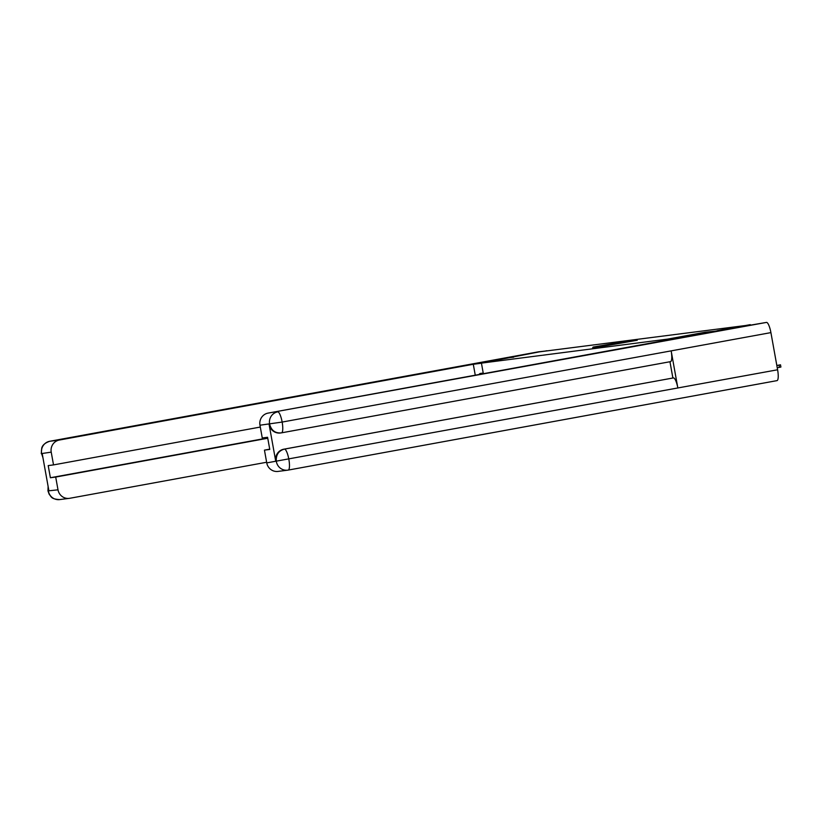 <?xml version="1.0" encoding="UTF-8"?>
<svg xmlns="http://www.w3.org/2000/svg" width="822" height="822" viewBox="0 0 822 822"><rect width="100%" height="100%" fill="white"/><g stroke="black" fill="none" stroke-linecap="round" stroke-linejoin="round"><path stroke-width="1.23" d="M601.129 346.607L637.256 340.246L601.129 346.607M593.073 347.09L619.028 342.599L593.094 347.213M717.236 330.958L704.906 332.283L667.834 339.075L481.435 363.129L539.304 351.867L750.322 324.906M717.195 330.701L750.27 324.649M595.375 347.326L631.615 340.976L595.395 347.408M592.631 347.768L625.429 341.767L592.631 347.768M506.218 357.93L513.637 357.231M481.435 363.129L483.336 373.712M667.834 339.075L667.988 339.918M600.769 346.586L628.871 341.449L600.769 346.637M597.039 346.833L607.294 345.055L597.039 346.833M776.831 365.513L780.499 364.824L776.821 365.461M780.499 364.824L780.9 367.044L777.232 367.742M670.916 338.777L682.044 337.339L268.095 413.106L766.484 322.409L670.916 338.777L671.019 339.363M283.867 449.182L673.434 377.915A10.707 2.548 79.6 0 1 677.852 388.035L671.163 350.871A10.707 2.548 79.6 0 1 670.536 361.639A10.707 2.548 79.6 0 1 670.505 361.639L281.556 432.834A10.707 2.548 79.6 0 1 281.494 432.845L280.425 432.999A10.439 10.141 -97.4 0 1 269.113 424.46L275.74 461.286A10.439 10.141 -97.4 0 1 283.867 449.182L284.422 449.11A10.707 2.548 79.6 0 1 288.841 459.231A10.707 2.548 79.6 0 1 288.224 470.092A10.439 10.141 -97.4 0 1 287.679 470.174L278.062 471.417A10.439 10.141 -97.4 0 1 266.749 462.889L264.448 450.127L269.719 449.161M766.484 322.409A10.707 2.548 79.6 0 1 770.913 332.612L282.152 422.066L259.968 425.21A10.439 10.141 -97.4 0 1 268.095 413.106M266.749 462.889L777.602 369.777L770.913 332.612M777.602 369.777A10.707 2.548 79.6 0 1 776.985 380.627A10.707 2.548 79.6 0 1 776.954 380.637L288.255 470.081M264.448 450.127L269.77 449.439L267.582 437.283L262.259 437.962L259.968 425.21M672.879 377.986L669.961 361.742M673.434 377.915L284.422 449.11C278.637 450.713 275.925 454.751 276.295 461.214L275.74 461.286M483.223 373.075L480.346 373.445A19.574 4.665 -100.4 0 0 480.284 373.455A19.574 4.665 -100.4 0 0 479.134 374.483M481.445 363.221L473.297 364.28L475.26 375.192M473.297 364.28L59.348 440.037A10.439 10.141 82.6 0 0 51.221 452.141L53.522 464.903L260.297 427.06M538.42 351.837A10.707 2.548 79.6 0 1 538.451 351.826A10.707 2.548 79.6 0 1 538.482 351.826L546.897 350.891M53.522 464.903L48.2 465.591L50.389 477.746L55.701 477.058L58.002 489.82A10.439 10.141 82.6 0 0 69.829 498.276L266.636 462.252M48.241 487.169L48.303 490.631L48.858 490.559L42.23 453.744L41.675 453.816L42.826 457.083M55.701 477.058L267.756 438.249M546.877 350.747L544.092 351.251M50.389 477.746L267.705 437.972M42.96 457.803L41.675 453.816M48.375 491.063A10.439 10.141 -97.4 0 0 59.687 499.591C50.789 498.954 51.724 497.074 49.217 494.33L47.974 490.898L58.002 489.82M779.4 367.342L778.999 365.112M269.113 424.46L269.698 424.214M269.595 423.967A10.439 10.141 82.6 0 1 277.723 411.863A10.707 2.548 79.6 0 1 282.152 422.066A10.707 2.548 79.6 0 1 281.525 432.834L670.536 361.639M276.377 461.645A10.439 10.141 -97.4 0 0 287.679 470.174L288.224 470.092A10.707 2.548 79.6 0 1 288.193 470.092L776.985 380.627M280.98 432.927L281.525 432.834M281.494 432.845C275.401 433.451 271.455 430.625 269.667 424.388M51.221 452.141L41.573 453.58M41.275 453.672L41.758 447.959C41.973 447.856 42.107 443.859 49.69 441.291A10.707 2.548 79.6 0 1 49.69 441.291L538.451 351.826L49.721 441.28L59.348 440.037M49.69 441.291A10.707 2.548 79.6 0 1 49.721 441.28A10.439 10.141 82.6 0 0 41.593 453.384M59.687 499.591L69.315 498.348M47.974 490.898L48.108 486.377"/></g></svg>
